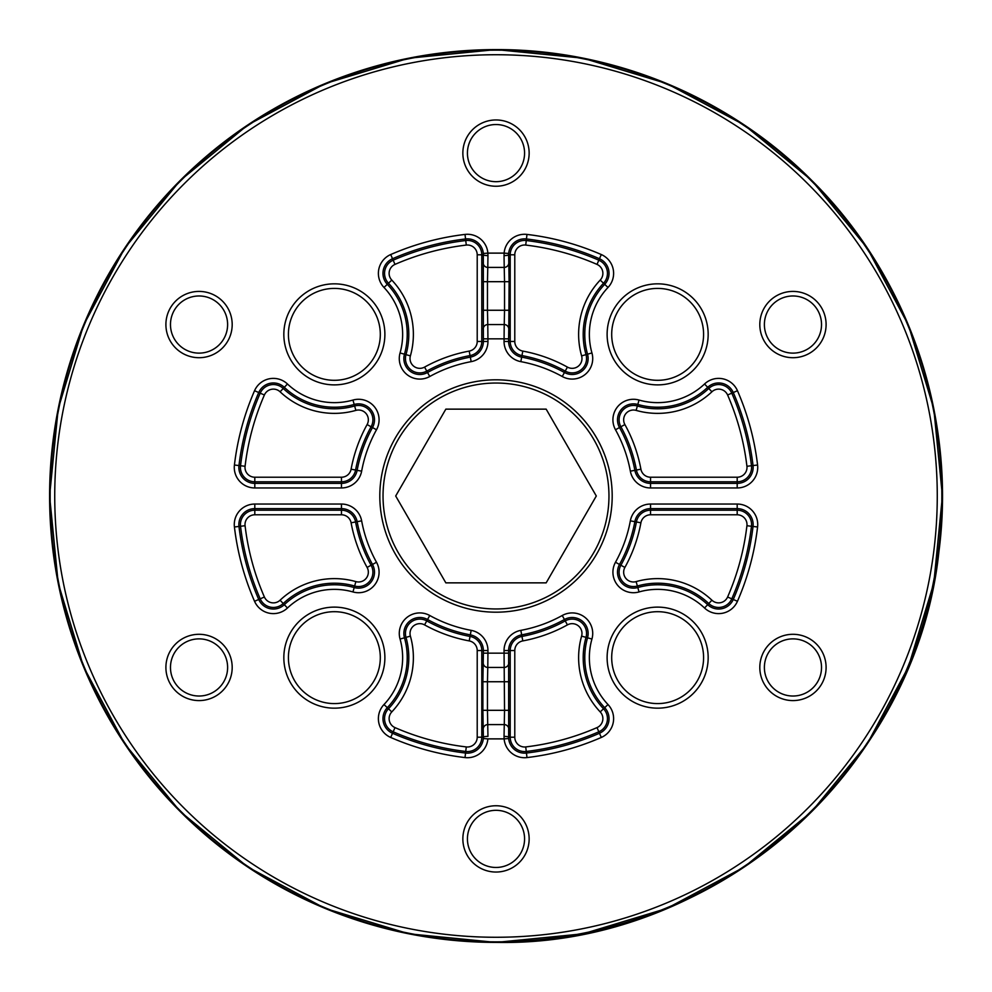 <?xml version="1.0" encoding="UTF-8"?>
<svg xmlns="http://www.w3.org/2000/svg" width="992" height="992" viewBox="0 0 992 992"><rect width="100%" height="100%" fill="white"/><g stroke="black" fill="none" stroke-linecap="round" stroke-linejoin="round"><path stroke-width="1.49" d="M334.354 703.588A45.942 45.942 0 0 0 380.308 657.646A45.942 45.942 0 0 0 334.354 611.692A45.942 45.942 0 0 0 288.412 657.646A45.942 45.942 0 0 0 334.354 703.588A45.942 45.942 0 0 1 288.412 657.646A45.942 45.942 0 0 1 334.354 611.692M657.646 703.588A45.942 45.942 0 0 0 703.588 657.646A45.942 45.942 0 0 0 657.646 611.692A45.942 45.942 0 0 0 611.692 657.646A45.942 45.942 0 0 0 657.646 703.588A45.942 45.942 0 0 1 611.692 657.646A45.942 45.942 0 0 1 657.646 611.692M657.646 380.308A45.942 45.942 0 0 0 703.588 334.354A45.942 45.942 0 0 0 657.646 288.412A45.942 45.942 0 0 0 611.692 334.354A45.942 45.942 0 0 0 657.646 380.308A45.942 45.942 0 0 1 611.692 334.354A45.942 45.942 0 0 1 657.646 288.412M334.354 380.308A45.942 45.942 0 0 0 380.308 334.354A45.942 45.942 0 0 0 334.354 288.412A45.942 45.942 0 0 0 288.412 334.354A45.942 45.942 0 0 0 334.354 380.308A45.942 45.942 0 0 1 288.412 334.354A45.942 45.942 0 0 1 334.354 288.412M509.119 681.74L487.456 681.74L487.456 710.309L504.544 710.309L504.048 650.541A20.522 20.522 0 0 1 520.837 630.354A136.636 136.636 0 0 0 562.241 615.499A20.522 20.522 0 0 1 591.939 639.046A68.287 68.287 0 0 0 608.009 704.543A20.522 20.522 0 0 1 601.288 737.453A263.413 263.413 0 0 1 526.988 757.578A20.522 20.522 0 0 1 504.122 738.879L504.048 736.399L504.122 738.879L508.673 738.507A15.959 15.959 0 0 0 526.454 753.04A258.838 258.838 0 0 0 599.466 733.262A15.959 15.959 0 0 0 604.686 707.68A72.85 72.85 0 0 1 587.537 637.806A15.959 15.959 0 0 0 564.448 619.504A141.211 141.211 0 0 1 521.668 634.855A15.959 15.959 0 0 0 508.623 650.541L508.673 738.507M496 181.685A28.57 28.57 0 0 0 524.57 153.103A28.57 28.57 0 0 0 496 124.533A28.57 28.57 0 0 0 467.43 153.103A28.57 28.57 0 0 0 496 181.685A28.57 28.57 0 0 1 467.43 153.103A28.57 28.57 0 0 1 496 124.533M792.955 353.127A28.57 28.57 0 0 0 821.525 324.558A28.57 28.57 0 0 0 792.955 295.976A28.57 28.57 0 0 0 764.386 324.558A28.57 28.57 0 0 0 792.955 353.127A28.57 28.57 0 0 1 764.386 324.558A28.57 28.57 0 0 1 792.955 295.976M199.045 353.127A28.57 28.57 0 0 0 227.614 324.558A28.57 28.57 0 0 0 199.045 295.976A28.57 28.57 0 0 0 170.475 324.558A28.57 28.57 0 0 0 199.045 353.127A28.57 28.57 0 0 1 170.475 324.558A28.57 28.57 0 0 1 199.045 295.976M199.045 696.024A28.57 28.57 0 0 0 227.614 667.442A28.57 28.57 0 0 0 199.045 638.873A28.57 28.57 0 0 0 170.475 667.442A28.57 28.57 0 0 0 199.045 696.024A28.57 28.57 0 0 1 170.475 667.442A28.57 28.57 0 0 1 199.045 638.873M496 867.467A28.57 28.57 0 0 0 524.57 838.897A28.57 28.57 0 0 0 496 810.315A28.57 28.57 0 0 0 467.43 838.897A28.57 28.57 0 0 0 496 867.467A28.57 28.57 0 0 1 467.43 838.897A28.57 28.57 0 0 1 496 810.315M792.955 696.024A28.57 28.57 0 0 0 821.525 667.442A28.57 28.57 0 0 0 792.955 638.873A28.57 28.57 0 0 0 764.386 667.442A28.57 28.57 0 0 0 792.955 696.024A28.57 28.57 0 0 1 764.386 667.442A28.57 28.57 0 0 1 792.955 638.873M596.304 496L546.158 582.862L445.842 582.862L395.696 496L445.842 409.138L546.158 409.138L596.304 496M562.241 376.501L564.448 372.496A15.959 15.959 0 0 0 587.537 354.194L581.61 355.88A79.013 79.013 0 0 1 600.21 280.091A9.796 9.796 0 0 0 597.01 264.393A252.675 252.675 0 0 0 525.723 245.074L526.268 240.535A257.25 257.25 0 0 1 598.833 260.202A14.372 14.372 0 0 1 603.533 283.228A74.45 74.45 0 0 0 586.012 354.628A14.372 14.372 0 0 1 565.229 371.107A142.798 142.798 0 0 0 521.966 355.582A14.372 14.372 0 0 1 510.21 341.459L510.21 254.808A14.372 14.372 0 0 1 526.268 240.535L526.454 238.96A15.959 15.959 0 0 0 508.673 253.493L504.122 253.121L504.048 255.601L504.122 253.121A20.522 20.522 0 0 1 526.988 234.422A263.413 263.413 0 0 1 601.288 254.547A20.522 20.522 0 0 1 608.009 287.457A68.287 68.287 0 0 0 591.939 352.954A20.522 20.522 0 0 1 562.241 376.501A136.636 136.636 0 0 0 520.837 361.646A20.522 20.522 0 0 1 504.048 341.459L504.221 324.558L487.779 324.558L487.952 341.459A20.522 20.522 0 0 1 471.163 361.646A136.636 136.636 0 0 0 429.759 376.501A20.522 20.522 0 0 1 400.061 352.954A68.287 68.287 0 0 0 383.991 287.457A20.522 20.522 0 0 1 390.712 254.547A263.413 263.413 0 0 1 465.012 234.422A20.522 20.522 0 0 1 487.878 253.121L487.952 255.601L487.878 253.121L483.327 253.493A15.959 15.959 0 0 0 465.546 238.96A258.838 258.838 0 0 0 392.534 258.738A15.959 15.959 0 0 0 387.314 284.32A72.85 72.85 0 0 1 404.463 354.194A15.959 15.959 0 0 0 427.552 372.496A141.211 141.211 0 0 1 470.332 357.145A15.959 15.959 0 0 0 483.377 341.459L483.327 253.493M424.564 367.114A147.362 147.362 0 0 1 469.204 351.094A9.796 9.796 0 0 0 477.214 341.459L477.214 254.808A9.796 9.796 0 0 0 466.277 245.074A252.675 252.675 0 0 0 394.99 264.393A9.796 9.796 0 0 0 391.79 280.091A79.013 79.013 0 0 1 410.39 355.88A9.796 9.796 0 0 0 424.564 367.114L426.771 371.107A14.372 14.372 0 0 1 405.988 354.628A74.45 74.45 0 0 0 388.467 283.228A14.372 14.372 0 0 1 393.167 260.202A257.25 257.25 0 0 1 465.732 240.535A14.372 14.372 0 0 1 481.79 254.808L483.377 254.808A4.576 0.794 -179.8 0 0 487.952 255.601L487.779 267.406L504.221 267.406L504.048 255.601A4.576 0.794 179.8 0 0 508.623 254.808L508.784 262.83A4.576 4.576 90 0 1 504.221 267.406L504.544 281.691L487.456 281.691L487.456 310.26L504.544 310.26L504.544 281.691L509.119 281.691L508.784 329.121A4.576 4.576 -90 0 0 504.221 324.558L504.209 324.558M477.214 737.192L477.214 650.541A9.796 9.796 0 0 0 469.204 640.906A147.362 147.362 0 0 1 424.564 624.886A9.796 9.796 0 0 0 410.39 636.12A79.013 79.013 0 0 1 391.79 711.909A9.796 9.796 0 0 0 394.99 727.607A252.675 252.675 0 0 0 466.277 746.926A9.796 9.796 0 0 0 477.214 737.192L483.377 737.192L483.216 729.17A4.576 4.576 -90 0 1 487.779 724.594L504.221 724.594A4.576 4.576 90 0 1 508.784 729.17M483.216 729.17L482.881 710.309L487.456 710.309L487.952 736.399A4.576 0.794 -0.2 0 0 483.377 737.192L483.327 738.507L487.878 738.879A20.522 20.522 0 0 1 465.012 757.578A263.413 263.413 0 0 1 390.712 737.453A20.522 20.522 0 0 1 383.991 704.543A68.287 68.287 0 0 0 400.061 639.046A20.522 20.522 0 0 1 429.759 615.499A136.636 136.636 0 0 0 471.163 630.354A20.522 20.522 0 0 1 487.952 650.541L487.791 667.442M508.784 662.879A4.576 4.576 -90 0 1 504.221 667.442L487.779 667.442L487.456 681.74L482.881 681.74L483.216 662.879A4.576 4.576 90 0 0 487.779 667.442M509.119 710.309L504.544 710.309L504.048 736.399A4.576 0.794 0.2 0 1 508.623 737.192L510.21 737.192L510.21 650.541L504.048 650.541M482.881 281.691L487.456 281.691L487.779 267.406A4.576 4.576 -90 0 1 483.216 262.83M482.881 310.26L487.456 310.26L487.779 324.558A4.576 4.576 90 0 0 483.216 329.121M525.723 746.926L526.268 751.465A14.372 14.372 0 0 1 510.21 737.192L514.786 737.192A9.796 9.796 0 0 0 525.723 746.926A252.675 252.675 0 0 0 597.01 727.607A9.796 9.796 0 0 0 600.21 711.909A79.013 79.013 0 0 1 581.61 636.12A9.796 9.796 0 0 0 567.436 624.886A147.362 147.362 0 0 1 522.796 640.906A9.796 9.796 0 0 0 514.786 650.541L514.786 737.192M466.277 746.926L465.732 751.465A257.25 257.25 0 0 1 393.167 731.798A14.372 14.372 0 0 1 388.467 708.772A74.45 74.45 0 0 0 405.988 637.372A14.372 14.372 0 0 1 426.771 620.893A142.798 142.798 0 0 0 470.034 636.418A14.372 14.372 0 0 1 481.79 650.541L481.79 737.192A14.372 14.372 0 0 1 465.732 751.465L465.546 753.04A15.959 15.959 0 0 0 483.327 738.507M711.909 600.21L708.772 603.533A74.45 74.45 0 0 0 637.372 586.012L636.12 581.61A79.013 79.013 0 0 1 711.909 600.21A9.796 9.796 0 0 0 727.607 597.01L731.798 598.833A14.372 14.372 0 0 1 708.772 603.533L707.68 604.686A15.959 15.959 0 0 0 733.262 599.466A258.838 258.838 0 0 0 753.04 526.454A15.959 15.959 0 0 0 737.192 508.623L650.541 508.623A15.959 15.959 0 0 0 634.855 521.668A141.211 141.211 0 0 1 619.504 564.448A15.959 15.959 0 0 0 637.806 587.537A72.85 72.85 0 0 1 707.68 604.686L704.543 608.009A68.287 68.287 0 0 0 639.046 591.939A20.522 20.522 0 0 1 615.499 562.241L620.893 565.229A142.798 142.798 0 0 0 636.418 521.966A14.372 14.372 0 0 1 650.541 510.21L650.541 504.048L737.192 504.048A20.522 20.522 0 0 1 757.578 526.988A263.413 263.413 0 0 1 737.453 601.288A20.522 20.522 0 0 1 704.543 608.009M639.046 591.939L637.372 586.012A14.372 14.372 0 0 1 620.893 565.229L624.886 567.436A9.796 9.796 0 0 0 636.12 581.61M727.607 394.99L733.262 392.534A15.959 15.959 0 0 0 707.68 387.314L708.772 388.467A14.372 14.372 0 0 1 731.798 393.167A257.25 257.25 0 0 1 751.465 465.732A14.372 14.372 0 0 1 737.192 481.79L650.541 481.79A14.372 14.372 0 0 1 636.418 470.034A142.798 142.798 0 0 0 620.893 426.771A14.372 14.372 0 0 1 637.372 405.988A74.45 74.45 0 0 0 708.772 388.467L711.909 391.79A79.013 79.013 0 0 1 636.12 410.39A9.796 9.796 0 0 0 624.886 424.564A147.362 147.362 0 0 1 640.906 469.204A9.796 9.796 0 0 0 650.541 477.214L737.192 477.214A9.796 9.796 0 0 0 746.926 466.277A252.675 252.675 0 0 0 727.607 394.99A9.796 9.796 0 0 0 711.909 391.79M525.723 245.074A9.796 9.796 0 0 0 514.786 254.808L514.786 341.459A9.796 9.796 0 0 0 522.796 351.094A147.362 147.362 0 0 1 567.436 367.114A9.796 9.796 0 0 0 581.61 355.88M367.114 424.564L372.496 427.552A15.959 15.959 0 0 0 354.194 404.463L354.628 405.988A14.372 14.372 0 0 1 371.107 426.771A142.798 142.798 0 0 0 355.582 470.034A14.372 14.372 0 0 1 341.459 481.79L254.808 481.79A14.372 14.372 0 0 1 240.535 465.732A257.25 257.25 0 0 1 260.202 393.167A14.372 14.372 0 0 1 283.228 388.467A74.45 74.45 0 0 0 354.628 405.988L355.88 410.39A79.013 79.013 0 0 1 280.091 391.79A9.796 9.796 0 0 0 264.393 394.99A252.675 252.675 0 0 0 245.074 466.277A9.796 9.796 0 0 0 254.808 477.214L341.459 477.214A9.796 9.796 0 0 0 351.094 469.204A147.362 147.362 0 0 1 367.114 424.564A9.796 9.796 0 0 0 355.88 410.39M355.88 581.61L354.628 586.012A74.45 74.45 0 0 0 283.228 603.533L280.091 600.21A79.013 79.013 0 0 1 355.88 581.61A9.796 9.796 0 0 0 367.114 567.436L371.107 565.229A14.372 14.372 0 0 1 354.628 586.012L354.194 587.537A15.959 15.959 0 0 0 372.496 564.448A141.211 141.211 0 0 1 357.145 521.668A15.959 15.959 0 0 0 341.459 508.623L254.808 508.623A15.959 15.959 0 0 0 238.96 526.454A258.838 258.838 0 0 0 258.738 599.466A15.959 15.959 0 0 0 284.32 604.686A72.85 72.85 0 0 1 354.194 587.537L352.954 591.939A68.287 68.287 0 0 0 287.457 608.009A20.522 20.522 0 0 1 254.547 601.288A263.413 263.413 0 0 1 234.422 526.988A20.522 20.522 0 0 1 254.808 504.048L341.459 504.048A20.522 20.522 0 0 1 361.646 520.837A136.636 136.636 0 0 0 376.501 562.241A20.522 20.522 0 0 1 352.954 591.939M287.457 608.009L283.228 603.533A14.372 14.372 0 0 1 260.202 598.833A257.25 257.25 0 0 1 240.535 526.268L234.422 526.988M367.114 567.436A147.362 147.362 0 0 1 351.094 522.796A9.796 9.796 0 0 0 341.459 514.786L254.808 514.786A9.796 9.796 0 0 0 245.074 525.723A252.675 252.675 0 0 0 264.393 597.01A9.796 9.796 0 0 0 280.091 600.21M264.393 597.01L254.547 601.288M334.354 607.116A50.518 50.518 0 0 1 384.884 657.646A50.518 50.518 0 0 1 334.354 708.164A50.518 50.518 0 0 1 283.836 657.646A50.518 50.518 0 0 1 334.354 607.116M657.646 607.116A50.518 50.518 0 0 1 708.164 657.646A50.518 50.518 0 0 1 657.646 708.164A50.518 50.518 0 0 1 607.116 657.646A50.518 50.518 0 0 1 657.646 607.116M657.646 283.836A50.518 50.518 0 0 1 708.164 334.354A50.518 50.518 0 0 1 657.646 384.884A50.518 50.518 0 0 1 607.116 334.354A50.518 50.518 0 0 1 657.646 283.836M334.354 283.836A50.518 50.518 0 0 1 384.884 334.354A50.518 50.518 0 0 1 334.354 384.884A50.518 50.518 0 0 1 283.836 334.354A50.518 50.518 0 0 1 334.354 283.836M352.954 400.061L354.194 404.463A72.85 72.85 0 0 1 284.32 387.314A15.959 15.959 0 0 0 258.738 392.534A258.838 258.838 0 0 0 238.96 465.546A15.959 15.959 0 0 0 254.808 483.377L341.459 483.377A15.959 15.959 0 0 0 357.145 470.332A141.211 141.211 0 0 1 372.496 427.552L376.501 429.759A136.636 136.636 0 0 0 361.646 471.163A20.522 20.522 0 0 1 341.459 487.952L254.808 487.952A20.522 20.522 0 0 1 234.422 465.012A263.413 263.413 0 0 1 254.547 390.712A20.522 20.522 0 0 1 287.457 383.991A68.287 68.287 0 0 0 352.954 400.061A20.522 20.522 0 0 1 376.501 429.759M287.457 383.991L280.091 391.79M704.543 383.991L707.68 387.314A72.85 72.85 0 0 1 637.806 404.463A15.959 15.959 0 0 0 619.504 427.552A141.211 141.211 0 0 1 634.855 470.332A15.959 15.959 0 0 0 650.541 483.377L737.192 483.377A15.959 15.959 0 0 0 753.04 465.546A258.838 258.838 0 0 0 733.262 392.534L737.453 390.712A263.413 263.413 0 0 1 757.578 465.012A20.522 20.522 0 0 1 737.192 487.952L650.541 487.952A20.522 20.522 0 0 1 630.354 471.163A136.636 136.636 0 0 0 615.499 429.759A20.522 20.522 0 0 1 639.046 400.061A68.287 68.287 0 0 0 704.543 383.991A20.522 20.522 0 0 1 737.453 390.712M639.046 400.061L636.12 410.39M410.39 355.88L400.061 352.954M394.99 727.607L392.534 733.262A258.838 258.838 0 0 0 465.546 753.04L465.012 757.578M477.214 254.808L481.79 254.808L481.79 341.459A14.372 14.372 0 0 1 470.034 355.582A142.798 142.798 0 0 0 426.771 371.107L429.759 376.501M727.607 597.01A252.675 252.675 0 0 0 746.926 525.723A9.796 9.796 0 0 0 737.192 514.786L650.541 514.786L650.541 510.21L737.192 510.21A14.372 14.372 0 0 1 751.465 526.268A257.25 257.25 0 0 1 731.798 598.833L737.453 601.288M514.786 650.541L510.21 650.541A14.372 14.372 0 0 1 521.966 636.418A142.798 142.798 0 0 0 565.229 620.893A14.372 14.372 0 0 1 586.012 637.372A74.45 74.45 0 0 0 603.533 708.772A14.372 14.372 0 0 1 598.833 731.798A257.25 257.25 0 0 1 526.268 751.465L526.988 757.578M245.074 525.723L240.535 526.268A14.372 14.372 0 0 1 254.808 510.21L341.459 510.21A14.372 14.372 0 0 1 355.582 521.966A142.798 142.798 0 0 0 371.107 565.229L376.501 562.241M496 379.812A116.188 116.188 0 0 1 612.188 496A116.188 116.188 0 0 1 496 612.188A116.188 116.188 0 0 1 379.812 496A116.188 116.188 0 0 1 496 379.812M496 608.964A112.964 112.964 0 0 0 608.964 496A112.964 112.964 0 0 0 496 383.036A112.964 112.964 0 0 0 383.036 496A112.964 112.964 0 0 0 496 608.964M496 119.958A33.145 33.145 0 0 1 529.145 153.103A33.145 33.145 0 0 1 496 186.248A33.145 33.145 0 0 1 462.855 153.103A33.145 33.145 0 0 1 496 119.958M792.955 291.412A33.145 33.145 0 0 1 826.1 324.558A33.145 33.145 0 0 1 792.955 357.703A33.145 33.145 0 0 1 759.81 324.558A33.145 33.145 0 0 1 792.955 291.412M199.045 291.412A33.145 33.145 0 0 1 232.19 324.558A33.145 33.145 0 0 1 199.045 357.703A33.145 33.145 0 0 1 165.9 324.558A33.145 33.145 0 0 1 199.045 291.412M199.045 634.297A33.145 33.145 0 0 1 232.19 667.442A33.145 33.145 0 0 1 199.045 700.588A33.145 33.145 0 0 1 165.9 667.442A33.145 33.145 0 0 1 199.045 634.297M496 805.752A33.145 33.145 0 0 1 529.145 838.897A33.145 33.145 0 0 1 496 872.042A33.145 33.145 0 0 1 462.855 838.897A33.145 33.145 0 0 1 496 805.752M792.955 634.297A33.145 33.145 0 0 1 826.1 667.442A33.145 33.145 0 0 1 792.955 700.588A33.145 33.145 0 0 1 759.81 667.442A33.145 33.145 0 0 1 792.955 634.297M496 50.158A445.842 445.842 0 0 1 941.842 496A445.842 445.842 0 0 1 496 941.842A445.842 445.842 0 0 1 50.158 496A445.842 445.842 0 0 1 496 50.158M496 937.266A441.266 441.266 0 0 0 937.266 496A441.266 441.266 0 0 0 496 54.734A441.266 441.266 0 0 0 54.734 496A441.266 441.266 0 0 0 496 937.266M496 942.4A446.4 446.4 0 0 0 942.4 496A446.4 446.4 0 0 0 496 49.6A446.4 446.4 0 0 0 49.6 496A446.4 446.4 0 0 0 496 942.4L583.085 933.819L666.835 908.424L744.012 867.169L811.654 811.654L867.169 744.012L908.424 666.835L933.819 583.085L942.4 496L933.819 408.915L908.424 325.165L867.169 248L811.654 180.346L744.012 124.831L666.835 83.576L583.085 58.181L496 49.6C613.031 49.129 729.232 97.253 811.654 180.346C908.35 275.85 956.747 417.223 938.878 551.949C916.1 769.06 714.252 947.013 496 942.4L408.915 933.819L325.165 908.424L247.988 867.169L180.346 811.654L124.831 744.012L83.576 666.835L58.181 583.085L49.6 496L58.181 408.915L83.576 325.165L124.831 248L180.346 180.346L247.988 124.831L325.165 83.576L408.915 58.181L496 49.6L408.915 58.181L325.165 83.576L247.988 124.831L180.346 180.346L124.831 247.988L83.576 325.165L58.181 408.915L49.6 496L58.181 583.085L83.576 666.835L124.831 744L180.346 811.654L247.988 867.169L325.165 908.424L408.915 933.819L496 942.4M615.499 562.241A136.636 136.636 0 0 0 630.354 520.837A20.522 20.522 0 0 1 650.541 504.048M487.878 253.121L504.122 253.121M508.784 329.121L508.623 338.842L483.377 338.842M504.122 738.879L487.878 738.879M483.216 662.879L483.377 653.158L508.623 653.158M351.094 469.204L361.646 471.163M341.459 477.214L341.459 487.952M254.808 477.214L254.808 487.952M245.074 466.277L234.422 465.012M264.393 394.99L254.547 390.712M254.808 514.786L254.808 504.048M341.459 514.786L341.459 504.048M351.094 522.796L361.646 520.837M469.204 640.906L470.332 634.855A141.211 141.211 0 0 1 427.552 619.504A15.959 15.959 0 0 0 404.463 637.806A72.85 72.85 0 0 1 387.314 707.68A15.959 15.959 0 0 0 392.534 733.262L390.712 737.453M477.214 650.541L483.377 650.541A15.959 15.959 0 0 0 470.332 634.855L471.163 630.354M482.881 710.309L482.881 681.74M483.377 653.158L483.377 650.541L487.952 650.541M391.79 711.909L383.991 704.543M410.39 636.12L400.061 639.046M424.564 624.886L429.759 615.499M600.21 711.909L608.009 704.543M581.61 636.12L591.939 639.046M597.01 727.607L601.288 737.453M522.796 640.906L520.837 630.354M567.436 624.886L562.241 615.499M650.541 514.786A9.796 9.796 0 0 0 640.906 522.796L630.354 520.837M737.192 514.786L737.192 504.048M746.926 525.723L757.578 526.988M640.906 522.796A147.362 147.362 0 0 1 624.886 567.436M746.926 466.277L757.578 465.012M737.192 477.214L737.192 487.952M650.541 477.214L650.541 487.952M640.906 469.204L630.354 471.163M624.886 424.564L615.499 429.759M522.796 351.094L521.668 357.145A141.211 141.211 0 0 1 564.448 372.496L567.436 367.114M514.786 341.459L508.623 341.459A15.959 15.959 0 0 0 521.668 357.145L520.837 361.646M514.786 254.808L508.623 254.808L508.673 253.493M508.784 262.83L509.119 281.691M508.623 338.842L508.623 341.459L504.048 341.459M597.01 264.393L599.466 258.738A258.838 258.838 0 0 0 526.454 238.96L526.988 234.422M600.21 280.091L604.686 284.32A15.959 15.959 0 0 0 599.466 258.738L601.288 254.547M591.939 352.954L587.537 354.194A72.85 72.85 0 0 1 604.686 284.32L608.009 287.457M394.99 264.393L390.712 254.547M466.277 245.074L465.012 234.422M477.214 341.459L487.952 341.459M469.204 351.094L471.163 361.646M391.79 280.091L383.991 287.457M504.234 324.545L504.544 310.26L509.119 310.26M487.853 266.005L487.866 265.348M487.841 725.574L487.791 724.606"/></g></svg>
